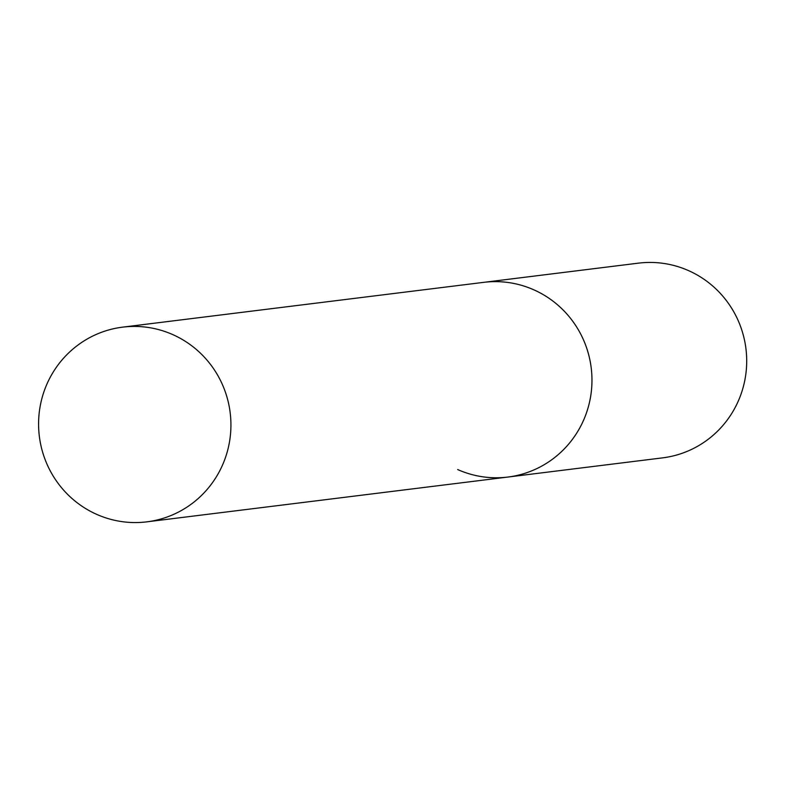<?xml version="1.0" encoding="UTF-8"?>
<svg xmlns="http://www.w3.org/2000/svg" width="785" height="785" viewBox="0 0 785 785"><rect width="100%" height="100%" fill="white"/><g stroke="black" fill="none" stroke-linecap="round" stroke-linejoin="round"><path stroke-width="1.18" d="M122.676 327.139A98.105 96.143 -97.1 0 0 46.462 385.16A98.105 96.143 -97.1 0 0 57.874 483.03A98.105 96.143 -97.1 0 0 146.834 521.848A98.105 96.143 -97.1 0 0 223.048 463.827A98.105 96.143 -97.1 0 0 211.636 365.957A98.105 96.143 -97.1 0 0 122.676 327.139L638.45 263.152A98.105 96.143 82.9 0 1 688.661 270.668A98.105 96.143 82.9 0 1 745.75 374.759A98.105 96.143 82.9 0 1 662.609 457.861L507.875 477.054A98.105 96.143 -97.1 0 0 584.089 419.033A98.105 96.143 -97.1 0 0 572.677 321.163A98.105 96.143 -97.1 0 0 483.717 282.345A98.105 96.143 82.9 0 1 533.928 289.861A98.105 96.143 82.9 0 1 591.017 393.952A98.105 96.143 82.9 0 1 507.875 477.054A98.105 96.143 82.9 0 1 457.665 469.548M507.875 477.054L146.834 521.848"/></g></svg>
